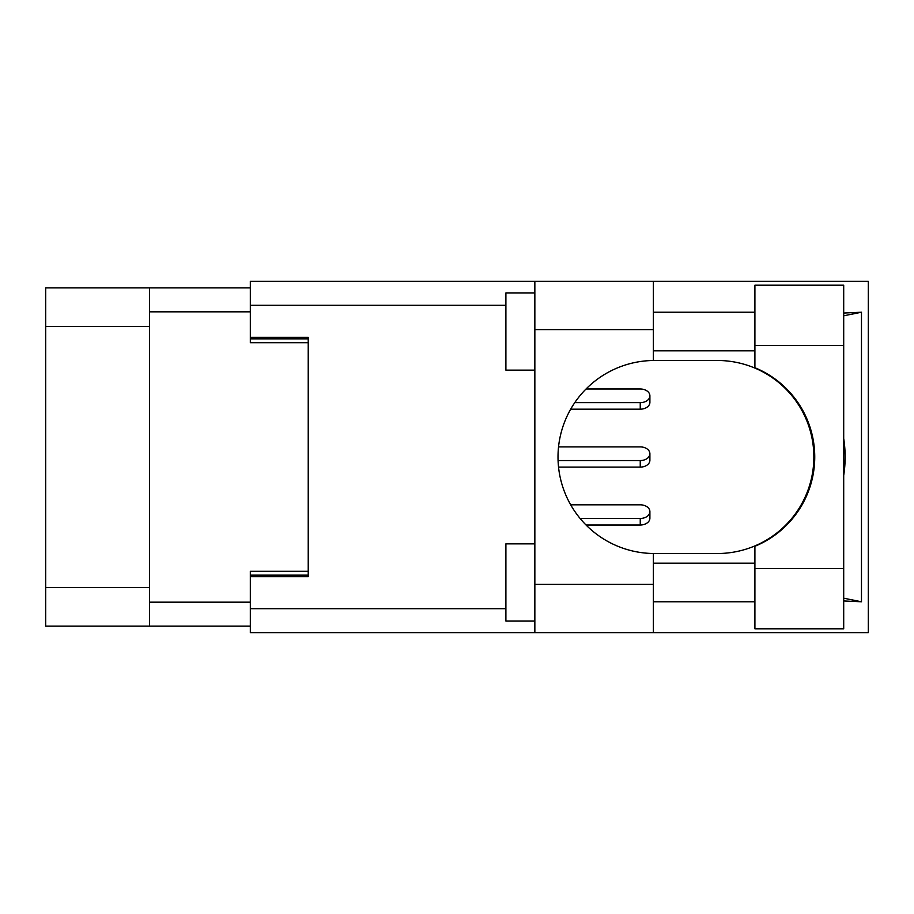 <?xml version="1.0" encoding="UTF-8"?>
<svg xmlns="http://www.w3.org/2000/svg" width="914" height="914" viewBox="0 0 914 914"><rect width="100%" height="100%" fill="white"/><g stroke="black" fill="none" stroke-linecap="round" stroke-linejoin="round"><path stroke-width="1.37" d="M250.322 287.899L149.553 287.899L149.553 626.101L250.322 626.101M149.553 626.101L45.7 626.101L45.7 287.899L149.553 287.899M308.224 571.273L250.322 571.273L250.322 608.724L505.899 608.724M505.899 305.276L250.322 305.276L250.322 342.727L308.224 342.727M640.246 388.987L586.045 388.987L640.246 388.987A9.654 6.821 180 0 1 649.9 395.819A9.654 6.821 180 0 1 640.246 402.64L574.78 402.64M649.9 395.819L649.9 402.366A9.654 6.821 180 0 1 640.246 409.186L570.69 409.186M640.246 446.9L558.545 446.9L640.246 446.9A9.654 6.821 180 0 1 649.9 453.721A9.654 6.821 180 0 1 640.246 460.553L558.077 460.553M649.9 453.721L649.9 460.279A9.654 6.821 180 0 1 640.246 467.1L558.545 467.1M640.246 504.814L570.69 504.814L640.246 504.814A9.654 6.821 180 0 1 649.9 511.634A9.654 6.821 180 0 1 640.246 518.455L580.104 518.455M649.9 511.634L649.9 518.181A9.654 6.821 180 0 1 640.246 525.013L586.045 525.013M754.907 568.577L754.907 546.275A96.518 96.518 0 0 0 754.907 367.725L754.907 285.202L843.702 285.202L843.702 628.798L754.907 628.798L754.907 568.577L843.702 568.577M754.907 312.222L653.373 312.222M754.907 350.827L653.373 350.827M754.907 563.173L653.373 563.173M754.907 601.778L653.373 601.778M534.85 621.074L505.899 621.074L505.899 543.864L534.85 543.864M534.85 370.136L505.899 370.136L505.899 292.926L534.85 292.926M534.85 584.4L653.373 584.4L653.373 632.659L534.85 632.659L534.85 281.341L653.373 281.341L653.373 329.6L534.85 329.6M653.373 584.4L653.373 553.507A96.518 96.518 0 0 1 558.008 457A96.518 96.518 0 0 1 653.373 360.493L653.373 329.6M843.702 313.045L861.479 312.222L861.479 601.778L843.702 598.202M843.702 600.955L861.479 601.778M653.373 632.659L868.3 632.659L868.3 281.341L653.373 281.341M250.322 305.276L250.322 281.341L534.85 281.341M534.85 632.659L250.322 632.659L250.322 608.724M250.322 337.323L308.224 337.323L308.224 576.677L250.322 576.677M653.373 360.493A96.518 96.518 0 0 1 654.527 360.482L717.353 360.482A96.518 96.518 0 0 1 813.86 457A96.518 96.518 0 0 1 717.353 553.518L654.527 553.518A96.518 96.518 0 0 1 653.373 553.507M843.702 475.463A119.677 119.677 0 0 0 843.702 438.537M861.479 312.222L843.702 315.798M149.553 311.834L250.322 311.834M149.553 602.166L250.322 602.166M250.322 575.135L308.224 575.135M250.322 338.866L308.224 338.866M149.553 326.504L45.7 326.504M149.553 587.496L45.7 587.496M640.246 409.186L640.246 402.64M640.246 467.1L640.246 460.553M640.246 525.013L640.246 518.455M754.907 345.423L843.702 345.423"/></g></svg>
